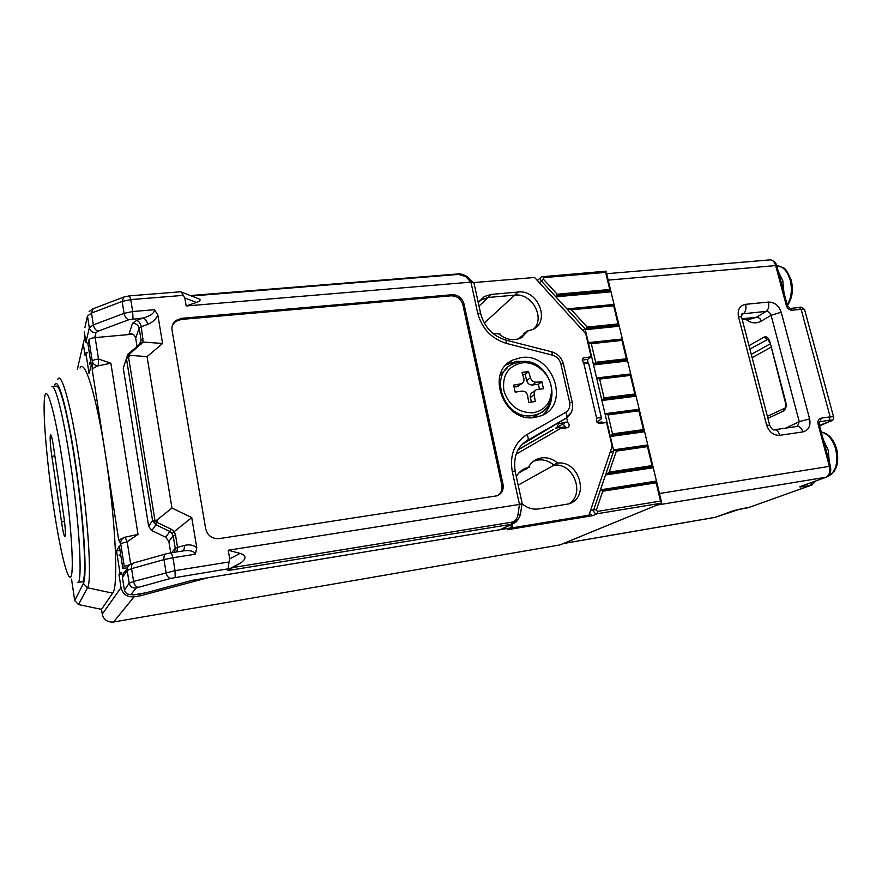 <?xml version="1.0" encoding="UTF-8"?>
<svg xmlns="http://www.w3.org/2000/svg" width="882" height="882" viewBox="0 0 882 882"><rect width="100%" height="100%" fill="white"/><g stroke="black" fill="none" stroke-linecap="round" stroke-linejoin="round"><path stroke-width="1.32" d="M521.372 357.541L513.015 359.933C484.681 371.719 503.854 423.117 534.779 417.462L541.493 415.643C571.007 404.606 552.694 352.535 521.372 357.541M124.428 590.212L129.191 583.2L127.206 570.467L122.433 577.467C122.377 574.546 123.811 572.043 126.754 569.926M88.068 343.638L85.929 342.304L84.308 331.897M517.392 520.468L511.086 524.338L227.688 570.61L229.188 568.636C228.118 567.997 228.129 565.759 229.221 561.944L229.706 558.879L228.218 550.236L519.454 504.438L512.255 471.44C509.531 455.002 514.427 442.709 526.918 434.572L565.715 412.324C569.133 410.064 570.445 406.701 569.629 402.203L560.809 363.759C559.585 359.371 556.862 356.526 552.661 355.226L506.72 343.506C491.605 338.809 481.936 328.721 477.724 313.209L470.944 282.13L186.179 305.966L184.801 297.973L181.13 291.744L129.478 295.845M196.102 297.763L199.806 299.196C200.666 300.321 199.553 301.401 196.443 302.449L186.179 305.966M228.218 550.236L240.069 553.378C246.166 555.351 246.585 558.405 241.315 562.529L232.749 567.556L512.177 522.122C515.132 521.251 517.05 518.914 517.899 515.121L520.534 513.875L520.81 511.968M571.327 412.335L566.2 418.145L522.376 444.219M503.457 528.406L500.127 529.696L192.133 580.334L146.555 592.627M171.648 552.705L175.242 548.317L173.192 535.804L168.859 541.427L170.733 552.849M168.859 541.427L165.662 537.204L169.917 531.493L155.827 524.746L151.88 530.633L165.662 537.204M151.88 530.633L148.672 526.4L152.542 520.424L126.446 358.588L123.248 368.026L148.672 526.4M123.248 368.026L124.737 363.638M135.696 338.203C134.836 335.05 132.664 333.473 129.202 333.462L132.498 323.319L136.754 320.387L143.182 317.994C145.431 318.92 146.93 321.048 147.691 324.367L141.274 326.726L143.116 342.073L140.668 342.866L141.065 339.912L139.136 328.181L135.696 338.203L137.041 346.472M452.19 294.72L181.648 318.314L175.915 320.453C172.806 322.933 171.516 326.153 172.045 330.111L205.682 528.858C207.579 535.738 212.121 538.979 219.32 538.593L497.25 495.772C501.902 493.611 503.82 489.775 503.005 484.284L463.943 303.728C462.08 297.807 458.155 294.797 452.19 294.72L451.143 295.812L181.163 319.438L175.441 321.577L172.442 325.182M94.705 337.652L95.962 332.646L97.99 331.213L128.673 319.791L143.182 317.994C150.601 315.877 154.372 313.11 154.526 309.703L157.856 315.128L162.597 343.462L147.051 356.637L171.957 508.032L191.736 517.58L196.785 547.755L195.341 554.205C194.183 551.228 190.303 550.092 183.732 550.82L181.648 551.206M181.306 292.052L182.067 292.339M497.878 495.519C501.274 493.005 502.586 489.488 501.814 484.968L462.874 304.786C461.01 298.888 457.097 295.889 451.143 295.812M162.597 343.462L143.116 342.073L128.739 354.773L130.327 355.347L128.574 357.199L155.023 520.843L156.996 520.016L157.117 522.464L171.229 529.222L174.239 531.438L175.485 534.823L173.192 535.804L171.913 533.5L191.736 517.58M156.996 520.016L171.957 508.032M130.327 355.347L147.051 356.637M171.913 533.5L169.917 531.493L171.229 529.222M227.688 570.61L232.749 567.556M128.739 354.773L128.21 353.891L139.323 344.553L140.955 344.509M127.725 354.355L126.446 358.588L128.574 357.199L128.111 353.936M155.023 520.843L152.542 520.424L157.117 522.464L155.827 524.746L152.542 520.424M517.899 515.121L519.454 504.438L522.023 503.655L522.012 502.707M470.095 279.462L468.011 277.268L458.541 274.401L191.548 296.01M466.082 276.992L470.944 282.13L473.987 283.067L474.439 285.151M175.485 534.823L177.547 547.358L184.283 545.462C184.636 548.251 184.073 550.103 182.574 551.007M563.19 543.577L657.002 505.066L826.136 477.195C829.378 475.42 830.436 471.749 829.323 466.148L818.077 424.132L819.169 424.242M787.483 305.878L786.347 305.547L775.664 265.581L608.194 280.123L659.449 493.512L830.392 466.192M543.455 388.753L536.631 389.491C534.746 390.483 533.941 392.247 534.238 394.761L535.275 401.575L528.682 402.39L527.634 395.566C526.797 392.468 524.856 390.991 521.791 391.112L515.209 392.159L513.655 385.125L521.571 383.692C523.577 382.579 524.338 380.87 523.842 378.532L521.979 372.369L528.561 371.609L530.424 377.772C531.515 380.66 533.456 382.138 536.234 382.204L541.89 381.785L543.455 388.753M514.14 387.165L519.079 385.544M522.64 374.453L525.165 374.166L528.561 371.609M525.165 374.166L526.609 380.594C527.568 383.56 529.487 385.026 532.375 384.993L538.417 384.276L541.89 381.785M538.417 384.276L539.497 389.039M535.407 390.362L532.717 392.27C530.766 393.317 529.983 395.048 530.38 397.462L531.405 402.038M518.395 338.942L524.448 333.925L522.133 337.266L524.481 333.925L523.511 334.024L526.94 331.18L527.91 331.081L521.042 337.872C513.556 341.18 506.202 339.89 498.992 334.002L492.641 333.22M129.753 564.745L124.252 566.398L122.863 568.515L119.368 546.035L116.545 550.93L119.952 572.958L118.982 574.458L121.021 587.655C122.752 594.225 127.118 597.279 134.097 596.805L113.569 622.008C107.505 622.46 103.723 619.848 102.246 614.148L101.518 609.374L112.642 593.134C118.728 587.214 115.597 518.726 105.3 453.822C96.27 395.081 84.65 358.191 79.997 368.003M124.252 566.398L120.702 543.61L118.717 540.038L124.836 537.226M125.068 537.16L138.022 534.426L127.173 541.746L125.068 537.16C121.981 538.263 120.525 540.423 120.702 543.61L127.173 541.746L130.69 564.193M110.856 363.186L98.233 365.854C94.672 367.166 92.676 368.5 92.246 369.856L92.29 361.278C93.04 364.068 95.013 365.589 98.233 365.854L98.508 359.029L110.856 363.186L138.022 534.426M113.569 622.008L560.103 544.9L661.754 503.115L597.037 513.754C594.545 513.578 593.454 512.166 593.762 509.531L613.718 450.845L585.075 328.788L541.305 280.95C540.093 279.263 540.181 277.863 541.581 276.772L606.044 271.171L610.994 291.81L555.836 296.826L557.137 294.235L609.749 289.494L605.647 272.406L543.709 277.621L543.312 279.109L557.137 294.235M101.518 609.374L78.498 604.556L74.716 600.631L83.36 583.476C87.384 576.96 83.922 519.752 75.51 463.37C67.142 406.878 57.231 372.91 54.386 386.404M71.541 579.11L74.716 600.631M571.382 309.803L587.18 327.09L618.017 323.948L613.652 305.767L571.382 309.803L566.906 308.932L614.037 304.444L610.994 291.81L609.749 289.494M599.639 379.084L604.06 397.881L634.831 393.989L630.376 375.412L599.639 379.084L596.618 377.981L630.718 373.924L627.62 361.003L593.553 364.916L595.681 362.27L626.374 358.776L621.964 340.397L591.315 343.693L595.681 362.27M608.051 414.882L612.527 433.878L643.386 429.611L638.877 410.814L608.051 414.882L605.008 413.735L639.207 409.237L636.065 396.183L601.899 400.516L604.06 397.881M609.947 452.819L613.718 450.845L614.07 449.798L647.785 444.947L644.61 431.75L610.355 436.513L612.527 433.878M591.315 343.693L588.316 342.635L622.328 338.997L619.263 326.219L585.857 329.648L585.075 328.788L582.804 330.496M602.748 491.219L596.375 509.983L597.478 511.395L660.541 501.075L656.164 482.818L602.748 491.219L600.466 489.83L656.462 481.065L653.253 467.714L605.515 474.957L609.23 472.091L652.03 465.619L647.465 446.612L616.342 451.11L609.23 472.091M478.265 302.625L484.328 296.539L491.252 294.412L518.12 292.041L514.768 295.117C531.592 292.769 545.495 317.344 533.831 328.909C545.495 317.344 531.592 292.769 514.768 295.117L488.033 297.499L514.768 295.117L484.251 323.077M479.599 300.619L488.033 297.499L479.599 300.619M518.164 485.111L554.028 465.211C573.521 462.466 585.648 494.251 568.681 503.931C586.111 493.975 572.782 461.374 553.025 465.321L556.718 463.271C578.824 458.949 590.554 497.448 568.912 503.854L538.67 508.947C532.618 509.763 527.072 508.01 522.023 503.688L520.523 513.875C521.163 513.644 517.778 521.494 515.077 522.618L501.538 529.332M518.925 472.906L524.889 469.467L522.056 470.304L525.904 469.29L528.45 467.383C530.523 463.381 533.566 460.569 537.59 458.927L541.504 457.89C547.391 457.196 552.793 458.938 557.7 463.127L556.718 463.271M516.323 476.71C518.44 472.708 521.527 469.897 525.584 468.265L529.454 467.24M533.555 461.209L534.007 461.01C540.909 458.618 547.479 459.919 553.72 464.935C548.902 460.944 543.621 459.29 537.899 459.985L533.555 461.209M85.025 336.516L83.239 343.594L85.146 355.876L85.852 352.91L89.06 373.626L91.243 365.203L87.957 344.09L88.961 339.901C89.567 338.798 91.629 338.038 95.157 337.608L132.752 334.201M537.976 280.035L537.006 280.123M134.097 596.805L140.888 595.67L207.733 577.776L511.45 527.833L507.569 529.696L592.649 515.672L589.463 513.633M613.652 305.767L614.037 304.444L619.263 326.219L618.017 323.948M621.964 340.397L622.328 338.997L627.62 361.003L626.374 358.776M630.376 375.412L630.718 373.924L636.065 396.183L634.831 393.989M606.838 414.242L639.119 410.031L639.207 409.237L644.61 431.75L643.386 429.611M616.342 451.11L615.482 450.404L647.697 445.785L647.785 444.947L653.253 467.714L652.03 465.619M601.833 490.48L656.362 481.936L656.462 481.065L661.754 503.115L660.541 501.075M553.212 429.567L518.142 449.688M557.093 427.175L559.067 422.599M510.799 524.823L511.45 527.833M140.613 593.939L140.888 595.67M118.982 574.458L121.892 573.995M127.427 567.799L122.863 568.515M119.952 572.958L121.694 572.683M87.55 352.745L85.852 352.91M116.545 550.93L120.051 550.39M555.66 428.057L565.406 426.855L565.439 428.035M553.014 429.688L517.999 449.93M602.252 423.095L601.987 421.949L597.268 422.577M586.607 363.241L588.018 362.259L583.752 362.745M588.018 362.259L587.379 359.481L582.241 360.065M537.358 280.52L540.864 277.422M585.857 329.648L587.18 327.09M605.647 272.406L606.044 271.171M656.252 481.936L656.164 482.818M615.482 450.404L614.07 449.798M638.954 410.02L638.877 410.814M647.553 445.774L647.465 446.612M596.706 421.839L600.896 419.38L601.403 417.903L598.216 417.803L596.728 418.707C595.857 421.409 596.816 422.985 599.628 423.448L606.562 422.511L612.152 446.292L588.933 515.209L512.938 527.712L512.166 524.162M588.933 515.209L585.02 516.929L509.322 528.858M509.432 529.398L512.938 527.712M516.058 454.23L560.015 428.773L567.721 427.66C569.662 426.215 569.673 424.507 567.754 422.544L565.726 422.103L559.122 423.691M473.447 282.604L534.602 277.477L585.736 333.705L591.161 356.835L587.379 359.481M596.728 418.707L583.663 362.689C581.833 360.837 581.789 359.217 583.553 357.805L591.161 356.835M518.12 292.041C538.009 289.274 550.765 321.379 532.871 329.449L526.94 331.18M527.91 331.081L524.481 333.925M499.984 333.903L499.433 334.388M557.369 427.924L560.886 425.102C562.65 424.01 564.16 424.595 565.406 426.855M557.237 427.351L556.674 427.428M583.663 362.689L588.68 363.549L588.956 364.718M77.737 582.506L81.794 581.855C87.428 584.711 84.308 522.585 74.959 461.606C68.432 417.925 60.582 386.481 56.757 386.162L56.128 386.228M827.481 476.611C835.728 472.421 838.473 463.259 835.706 449.125C832.696 439.357 827.889 433.679 821.263 432.092M823.325 439.798L828.242 450.283L829.356 462.311M787.196 304.841C791.419 297.951 792.422 289.704 790.195 280.112C787.372 270.961 782.918 266.188 776.81 265.758L782.984 267.599C785.178 268.062 787.924 272.262 791.231 280.189C793.568 290.2 792.279 298.634 787.361 305.459M778.2 271.237L782.808 280.796L783.922 292.581M89.512 364.376L89.17 363.175L90.659 361.455M120.625 554.094L119.048 555.649M122.433 577.467L124.351 589.793C125.233 593.145 127.449 594.7 131.021 594.457C132.476 595.251 137.471 594.666 145.993 592.715M506.257 364.806L516.632 361.289L524.294 361.521M551.581 397.969C550.71 404.981 547.755 410.692 542.717 415.08M85.929 342.304L89.314 327.806L87.472 316.032L84.904 327.498M183.39 295.371L130.745 299.604L132.697 311.533L154.526 309.703M195.341 554.205L172.938 557.722L175.044 570.654L229.221 561.944M500.127 529.696L511.086 524.338L512.177 522.122M229.188 568.636L170.711 578.372L136.082 588.029L131.021 594.457M565.715 412.324C567.082 414.86 567.313 416.745 566.431 417.969L524.757 442.18M139.488 344.322L141.065 339.912L143.204 338.479M462.874 304.786L463.943 303.728M501.814 484.968L503.005 484.284M181.163 319.438L181.648 318.314M184.283 545.462C189.255 544.205 193.423 544.977 196.785 547.755M157.856 315.128C155.783 319.416 152.399 322.492 147.691 324.367M170.711 578.372C168.418 578.063 166.874 576.122 166.07 572.55L163.975 559.618L131.583 568.647L133.59 581.447L175.044 570.654L175.187 577.423M123.403 297.19L93.194 308.711L91.496 313.077L93.349 324.896L124.075 313.364L122.135 301.423L91.496 313.077L87.472 316.032M128.673 319.791C126.369 318.865 124.836 316.726 124.075 313.364L132.697 311.533L132.973 318.876M130.745 299.604L122.135 301.423L123.756 297.058L129.555 295.834L130.745 299.604M95.962 332.646C92.389 332.635 90.173 331.026 89.314 327.806L93.349 324.896C94.087 328.225 95.642 330.32 97.99 331.213M183.721 550.831L171.317 552.749L172.938 557.722L163.975 559.618C163.611 556.454 164.361 554.524 166.191 553.83L171.174 552.838M166.014 553.885L133.921 562.892C132.035 563.598 131.253 565.516 131.583 568.647L127.206 570.467C126.942 567.699 128.066 565.627 130.58 564.271L133.722 562.948M136.082 588.029C132.399 588.272 130.106 586.662 129.191 583.2L133.59 581.447C134.373 584.975 135.949 586.883 138.287 587.169M239.959 563.389L229.64 568.923M229.706 558.879L240.069 553.378M196.443 302.449L184.801 297.973M136.754 320.387C139.014 321.302 140.525 323.418 141.274 326.726L139.136 328.181C138.254 324.962 136.049 323.341 132.498 323.319M174.449 552.264L175.242 548.317L177.547 547.358L176.918 551.889M512.255 471.44L515.253 471.782M526.918 434.572C528.307 437.163 528.594 439.049 527.767 440.25L527.546 440.427M569.629 402.203L572.363 402.776M560.809 363.759L563.411 363.836L563.565 364.498M552.661 355.226L551.592 351.797M506.72 343.506L505.816 340.077M457.549 273.982L458.541 274.401M477.724 313.209L480.624 313.441L480.822 314.301M749.005 345.678L764.044 337.111C766.579 336.13 768.52 337.652 769.865 341.665L785.796 402.17C786.656 406.536 785.884 409.502 783.481 411.089L767.891 418.322M785.807 428.112L799.246 421.662L771.088 315.293L761.276 321.103C756.128 323.948 751.034 323.374 745.985 319.394M819.477 425.411L830.524 421.122C832.553 420.174 832.112 419.876 829.19 420.229L819.356 421.894M819.598 425.885L830.524 421.122M742.016 318.766L756.436 317.255L766.193 311.39L743.394 313.738L741.387 314.973M742.28 319.78L751.354 318.832L756.436 317.255C758.763 317.277 760.372 318.556 761.276 321.103M770.857 347.31L752.126 357.651M751.277 354.388L769.975 343.969M767.957 339.294L749.887 349.04M766.612 425.036L738.488 316.671C737.319 309.725 739.678 305.613 745.577 304.334L768.442 302.063C774.561 302.14 778.828 305.536 781.209 312.239L809.621 418.884C810.911 425.984 808.64 430.328 802.829 431.915L779.776 435.311C773.47 435.499 769.082 432.07 766.612 425.036L769.743 425.411M804.781 310.354L804.538 309.461L801.121 309.295L830.138 416.866L821.164 418.156C818.518 418.862 817.493 420.857 818.077 424.132M799.257 307.509L801.121 309.295L792.212 310.221C789.412 310.188 787.461 308.634 786.347 305.547M812.62 484.692L748.664 507.58L734.1 510.491M811.771 482.421L810.812 485.298L802.058 486.754C799.588 487.129 799.158 486.996 800.79 486.357L826.588 477.052M563.576 543.477L715.093 517.348L733.581 510.667M773.966 429.931L774.605 429.843M740.384 508.991L749.909 507.216M829.19 420.229L830.138 416.866L833.523 416.712L833.666 417.285M740.108 509.046L715.478 517.238M776.799 265.989L775.664 265.581C774.55 261.932 772.775 260.025 770.339 259.848L769.843 259.892M789.081 427.638L788.916 426.227M802.829 431.915C801.683 428.266 799.908 426.436 797.482 426.414L799.246 421.662L809.621 418.884M781.209 312.239L771.088 315.293C770.173 312.713 768.542 311.423 766.193 311.39C768.542 309.494 769.291 306.385 768.442 302.063M745.577 304.334C746.426 308.7 745.698 311.831 743.394 313.738L741.431 314.72M815.96 480.899L811.561 485.122L748.377 507.624M819.268 421.982L820.227 421.519L821.164 418.156M802.962 485.596L802.058 486.754M831.109 420.935L830.844 421.045C833.071 420.394 833.964 418.939 833.523 416.712L804.538 309.461C801.65 307.267 799.941 306.605 799.39 307.498L790.481 308.413L792.212 310.221M821.561 425.003L819.643 426.006M790.228 308.457L787.406 305.602L776.711 265.669C776.083 262.726 773.966 260.785 770.339 259.848L606.651 273.718M779.776 435.311C778.63 431.629 776.877 429.777 774.506 429.743L797.262 426.447M738.488 316.671L741.508 316.814L741.718 317.619M769.446 341.973L767.704 339.184L766.943 339.405L764.044 337.111M785.796 402.17L785.421 402.633C785.686 406.271 785.421 408.157 784.66 408.267L783.481 411.089M785.366 402.435L769.865 341.665M550.996 399.987C548.78 406.503 544.624 411.144 538.527 413.901L532.419 415.565C504.647 420.615 487.481 374.464 512.971 363.913L520.788 361.642C549.001 357.199 564.866 403.846 538.527 413.901L534.459 416.602L539.916 413.228M531.295 417.693L534.459 416.602L531.416 417.693M533.125 412.776C544.723 410.395 550.853 403.019 551.515 390.649C551.79 375.346 536.421 360.859 521.979 362.888C508.142 366.019 502.101 375.247 503.865 390.572C508.76 405.577 518.517 412.974 533.125 412.776M507.095 368.081L500.226 374.85M516.466 386.878L520.226 384.089M526.609 380.594L530.424 377.772M532.375 384.993L536.234 382.204M530.38 397.462L534.238 394.761M57.782 379.381C61.288 370.76 71.045 405.279 79.137 459.302C88.321 518.969 92.081 581.999 87.505 587.776L112.642 593.134M118.717 540.038L92.246 369.856M102.246 614.148L121.021 587.655M479.025 306.142L491.252 294.412M95.157 337.608L98.508 359.029C94.98 359.481 92.908 360.231 92.29 361.278L88.961 339.901M83.239 343.594L77.362 369.349M597.478 511.395L597.037 513.754L592.649 515.672M543.312 279.109L539.354 282.703M590.334 511.064L593.762 509.531L596.375 509.983M560.015 427.572L559.629 425.874M83.36 583.476L87.505 587.776L78.498 604.556M542.507 276.496L543.709 277.621M586.519 328.369L618.646 325.083M594.622 363.593L627.003 359.889M602.979 399.193L635.448 395.092M611.435 435.201L644.003 430.681M607.367 473.524L652.636 466.666M656.219 481.958L601.998 490.458M647.509 445.796L615.68 450.393M638.899 410.042L607.059 414.231M630.387 374.685L598.735 378.466M621.975 339.713L590.499 343.087M613.652 305.128L570.092 309.273M556.487 295.525L610.377 290.652M566.674 417.803L567.754 422.544M565.726 422.103L560.886 425.102M598.216 417.803L596.761 418.652M584.259 357.607L582.495 358.864M51.895 386.625L52.38 386.614C56.073 386.944 63.802 418.443 70.306 462.179C79.623 523.258 82.919 585.439 77.451 582.55M62.92 464.594C55.235 412.776 46.636 382.887 44.662 397.132C42.556 410.626 46.548 459.224 53.085 503.776C59.59 548.417 67.903 583.443 71.078 576.299C74.364 569.981 70.659 516.301 62.92 464.594M53.747 448.221L63.647 515.22C67.153 538.648 64.849 545.142 61.553 522.144L51.939 456.799C48.609 434.837 50.384 425.124 53.747 448.221L53.78 448.42M54.816 455.443L51.939 456.799M64.408 520.942L61.553 522.144M821.252 432.026C828.463 433.426 833.622 439.104 836.72 449.048C839.521 463.293 836.423 472.487 827.426 476.644M506.136 364.928L513.015 359.933M175.441 321.577L175.915 320.453M92.808 308.865L89.115 311.589M128.805 594.413L133.568 594.898L146.423 592.66L192.695 580.246M181.196 291.997L199.806 299.196M229.684 568.78L241.315 562.529M473.987 283.067L480.624 313.441C484.438 327.376 493.005 336.307 506.312 340.209L552.132 351.929C557.92 353.88 561.68 357.849 563.411 363.836L572.231 402.203C573.543 408.95 571.613 414.209 566.431 417.969L527.767 440.25C517.392 446.171 513.181 456.512 515.143 471.297L522.188 503.523M190.369 295.547L457.736 273.96C460.459 272.935 468.144 276.739 468.011 277.268L472.807 282.317M714.629 517.469L563.411 543.544M774.506 429.743L774.418 429.931C772.875 430.295 771.265 428.619 769.611 424.904L741.508 316.814L742.313 313.286L741.453 314.598M819.356 421.839L819.124 424.077L830.359 466.06C831.472 471.605 830.149 475.299 826.368 477.14L801.01 486.302M767.373 416.326L784.374 408.399M517.745 386.525L521.571 383.692M478.54 302.14L484.328 296.539M533.158 461.507L537.59 458.927M521.064 470.878L525.584 468.265M630.454 374.652L598.481 378.466M622.042 339.669L590.212 343.087M613.718 305.073L569.673 309.273M583.553 357.805L582.914 358.257M601.403 417.903L588.68 363.549M56.757 386.162L52.38 386.614"/></g></svg>
